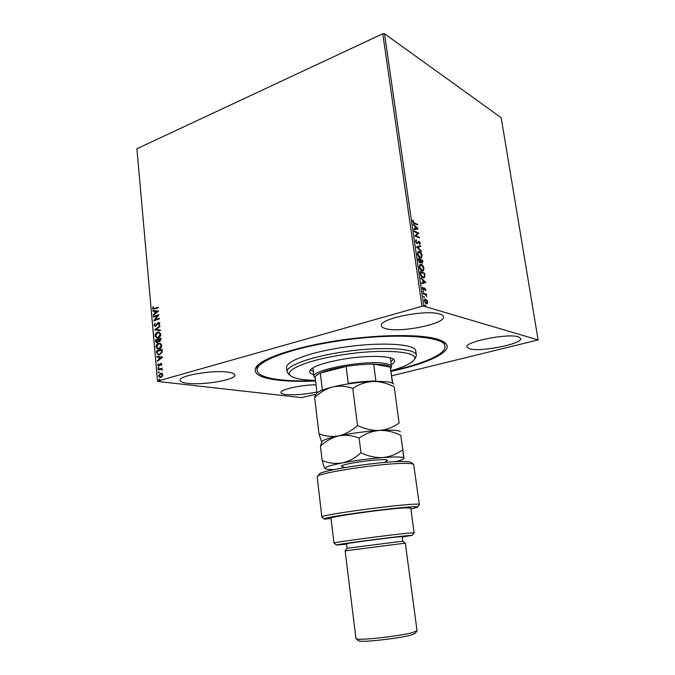 <?xml version="1.0" encoding="UTF-8"?>
<svg xmlns="http://www.w3.org/2000/svg" width="675" height="675" viewBox="0 0 675 675"><rect width="100%" height="100%" fill="white"/><g stroke="black" fill="none" stroke-linecap="round" stroke-linejoin="round"><path stroke-width="1.01" d="M315.596 381.038C300.088 381.679 286.892 381.299 276.007 379.907C258.761 377.57 252.239 373.123 256.466 366.567C262.786 358.214 294.157 347.482 334.336 341.094C374.473 334.69 416.416 333.863 434.97 338.521C439.408 339.609 442.64 340.926 444.656 342.461C455.6 350.612 429.292 363.251 391.087 371.368M315.546 380.641C283.146 381.983 257.943 378.27 257.175 370.448C255.277 362.306 285.998 349.65 330.598 342.25C388.327 332.201 445.972 335.391 444.943 346.393L444.631 344.275L442.969 341.381M187.684 383.299C203.462 385.4 236.242 379.704 234.858 375.005C234.672 373.731 232.428 372.786 228.142 372.178C212.954 369.74 178.259 375.697 180.107 380.354C180.36 381.746 182.883 382.733 187.684 383.299M469.808 348.874C481.115 352.164 522.585 343.853 520.729 338.512L518.349 336.817C507.87 333.087 464.299 341.862 466.881 347.034L469.808 348.874M386.083 328.742C400.933 332.935 445.584 323.798 443.492 316.777C443.306 315.638 442.024 314.719 439.644 314.018C425.807 309.209 378.439 318.912 381.383 325.747C381.603 327.038 383.164 328.033 386.083 328.742M316.043 384.758C300.873 384.877 279.779 389.661 280.927 392.605C281.095 393.525 282.766 394.175 285.93 394.546C294.865 395.255 305.193 394.411 316.913 392.015M315.917 394.259L301.345 397.617L157.562 381.426L136.89 148.762L157.562 381.113L421.985 306.29L382.793 33.767L384.514 33.75L423.782 306.163L538.11 339.93L391.686 375.815M162.042 373.368L162.861 374.743L162.329 376.498L160.186 377.561L158.65 375.95L160.549 373.216L162.042 373.368M158.136 369.36L162.194 368.179L161.646 368.93L162.304 370.229L161.19 369.233L158.186 369.942L158.136 369.36L162.203 368.305M161.899 364.137L161.426 365.428L160.81 363.926L158.971 366.145L157.697 365.268L158.136 363.918L158.667 365.597L160.734 363.352L161.899 364.137M156.651 352.747L156.499 351.008L162.025 349.321L162.135 350.452L162.093 352.299L159.604 354.797L158.363 354.932L156.651 352.747L156.499 351.008M155.503 339.93L161.021 338.192L161.123 339.255L159.899 341.398L158.667 341.069L157.359 342.689L156.718 342.757L155.638 341.415L155.503 339.93L161.038 338.344M154.617 329.948L159.899 325.789L159.958 326.413L155.942 329.569L160.287 330.024L160.338 330.649L154.617 329.948L159.924 326.076M153.47 317.073L153.419 316.507L158.895 314.677L155.132 319.731L159.232 318.381L159.283 318.946L153.799 320.76L157.545 315.714L153.47 317.073M154.575 308.441L158.22 307.201L158.271 307.775L153.284 309.285L152.542 308.332L153.048 306.728L153.554 308.661L158.237 307.37M136.89 148.762L382.793 33.767M158.574 311.082L153.318 315.377L153.259 314.761L154.946 313.411L154.761 311.344L152.938 311.183L152.887 310.567L158.574 311.082M154.06 325.299L155.107 323.249L154.617 325.08L155.638 325.806L157.621 323.114L159.022 322.49L159.84 323.452L159.03 325.19L158.65 324.861L159.266 323.629L158.507 323.114L155.056 326.438L154.06 325.299L155.275 323.443M157.621 332.21L158.937 332.083L160.802 334.1C160.633 336.175 159.756 337.449 158.161 337.922L156.895 338.048L155.014 335.99C155.182 333.948 156.052 332.691 157.621 332.21L159.157 332.125M158.617 343.28L159.899 343.153L161.806 345.203C161.637 347.288 160.751 348.562 159.157 349.017L157.933 349.144L156.001 347.043C156.17 345.001 157.047 343.744 158.617 343.28L160.102 343.195M162.734 357.109L157.41 361.277L157.359 360.644L159.064 359.345L158.87 357.244L157.03 357.007L156.971 356.375L162.734 357.109L156.971 356.375M158.363 367.411L158.87 367.757L158.279 368.398L157.942 368.035L158.693 367.453M158.76 371.849L159.266 372.203L158.676 372.836L158.76 371.849L158.338 372.465M159.401 379.105L159.907 379.46L159.325 380.093L159.401 379.105L158.988 379.721M426.845 299.978L427.655 301.987L426.878 303.995L424.229 300.94L425.014 298.924L426.389 300.113M423.166 293.22L426.482 294.266L426.583 294.95L426.094 294.789L426.769 296.629L425.537 294.722L423.267 293.895L423.166 293.22M425.858 289.592L425.579 290.748L424.769 288.698L423.579 290.098L422.407 288.352L422.66 287.103L423.461 289.415L424.803 288.023L425.469 289.71M420.339 273.653L420.044 271.612L424.575 273.206L424.913 276.548L424.01 277.872L423.048 277.788C421.748 277.433 420.846 276.05 420.339 273.653M418.163 258.584L422.702 260.28L422.483 263.132L420.972 261.917L420.01 262.87L418.416 260.331L418.163 258.584M416.467 246.847L420.601 245.869L420.711 246.586L417.58 247.337L421.428 251.513L416.467 246.847M414.29 231.727L414.188 231.069L418.728 232.968L415.977 235.87L419.352 237.262L419.453 237.921L414.914 236.056L417.673 233.145L414.29 231.727M414.458 222.995L417.471 224.294L417.563 224.952L414.509 223.636L412.678 221.366L412.973 219.974L413.151 221.56L414.458 222.995L414.011 223.138L417.471 224.294M538.11 339.93L501.179 117.686L384.514 33.75M418.12 228.791L413.994 229.736L413.893 229.011L415.226 228.749L414.88 226.328L413.184 224.1L418.12 228.791L417.69 228.994M415.555 241.287L416.273 239.743L416.019 241.431L417.243 242.975L419.057 241.287L420.331 243.253L419.808 244.612L419.175 241.962L417.057 243.616L415.555 241.287M419.259 251.404C420.542 251.859 421.495 253.26 422.128 255.614L421.183 258.188L420.247 258.095C418.956 257.648 418.002 256.23 417.369 253.842L418.314 251.311L419.259 251.404L418.812 251.547L420.382 252.804M421.132 264.338C422.415 264.769 423.368 266.161 424.001 268.523L423.031 271.148L422.128 271.072C420.837 270.65 419.875 269.241 419.251 266.853L420.221 264.262L421.132 264.338L420.685 264.482L422.331 265.798M425.891 282.285L421.791 283.694L421.681 282.952L423.014 282.538L422.651 280.066L420.955 277.923L425.908 282.395M423.174 291.161L423.47 292.309L422.938 291.229M423.934 296.384L424.221 297.532L423.698 296.452M425.166 304.931L425.452 306.079L424.938 304.99M423.782 306.163L421.985 306.29M257.825 365.099L256.947 368.314L257.175 370.448M412.754 220.396L413.37 220.463M412.931 220.615L412.703 221.307L413.151 221.155M413.142 222.632L414.011 223.138M413.902 229.07L417.04 228.378L415.387 226.808L415.657 228.665L417.04 228.378M413.277 224.758L417.682 228.943M415.209 228.808L415.657 228.665M414.965 226.952L415.387 226.808M414.239 231.424L418.728 232.968M418.289 233.111L418.753 233.103M418.306 233.255L415.977 235.87M415.53 236.014L419.352 237.262M415.868 239.979L416.585 240.376M416.137 240.528L415.555 241.296M416.23 242.916L416.964 242.949M416.517 243.093L417.142 242.992M418.39 241.372L419.057 241.287M418.61 241.431L419.352 242.063M419.707 244.434L420.331 243.253M418.196 242.274L417.867 242.907L418.314 242.764M417.867 242.907L417.327 243.675M416.475 246.881L420.601 245.869M420.154 246.012L420.255 246.696M421.318 250.788L417.58 247.337M421.706 255.749L422.128 255.614M421.715 256.002L420.989 258.221M418.061 251.412L418.812 251.547M418.677 256.854L420.702 257.529M418.348 252.104L417.344 253.631M420.154 257.428L420.905 257.496L421.673 255.471L419.352 252.07L418.593 251.994L417.833 254.003L420.154 257.428L419.707 257.563M418.213 258.905L422.702 260.28M422.466 261.976L422.263 263.149M420.221 262.921L420.972 261.917M419.082 262.069L419.96 262.212M421.495 262.558L422.212 262.448L422.331 260.769L420.888 260.229L421.942 262.423L421.259 262.432M420.559 261.141L420.854 261.959M420.508 260.71L420.938 260.575M419.462 262.339L420.196 262.221L420.888 260.229M420.466 260.398L418.728 259.428L419.909 262.195M418.416 260.331L418.837 260.196M418.306 259.563L418.728 259.428M423.579 268.65L424.001 268.523M423.588 268.928L422.837 271.181M419.977 264.364L420.685 264.482M420.5 269.781L422.55 270.489M420.255 265.056L419.217 266.617M422.027 270.397L422.752 270.456L423.546 268.38L421.234 265.013L420.491 264.946L419.715 266.996L422.027 270.397L421.58 270.532M419.293 267.131L419.715 266.996M420.095 271.924L424.575 273.206M424.128 273.35L420.609 272.447L421.09 275.029L422.947 277.113L423.714 277.18L424.432 276.05L424.212 273.721M424.432 275.56L424.457 276.691L424.913 276.548M424.457 276.691L423.807 277.906M421.276 276.345L423.503 277.206M420.188 272.582L420.609 272.447M422.499 277.248L422.947 277.113M425.461 282.53L421.791 283.686M421.048 278.539L425.444 282.412M423.436 282.403L424.82 281.973L423.166 280.513L423.014 282.53M422.736 280.64L423.166 280.513M425.427 289.938L425.36 290.427M424.187 288.9L423.664 290.123M422.432 287.542L423.023 287.592M422.812 289.44L423.461 289.415M423.006 289.55L423.512 289.432M424.263 288.132L424.803 288.023M424.356 288.157L425.064 288.782M422.879 291.381L423.638 291.853M423.208 293.507L426.482 294.266M426.026 294.401L425.765 294.891M423.63 296.612L424.389 297.076M427.241 302.577L426.921 303.784L427.376 303.649M424.752 299.033L425.571 298.957M425.123 299.093L426.372 300.088M425.048 302.965L426.431 303.32M424.98 299.725L424.178 300.451M426.195 303.277L427.25 301.86L425.216 299.616L424.634 301.058L426.195 303.277L425.739 303.404M424.87 305.151L425.63 305.615M153.419 309.293L152.542 308.332M152.862 308.391L153.343 306.83M153.706 308.669L154.896 308.5M153.579 314.82L154.946 313.411M155.258 313.478L154.761 311.344M153.25 311.209L152.887 310.567M153.2 310.627L158.574 311.116M155.486 312.981L157.57 311.631L155.343 311.403L155.486 312.981L157.25 311.572M153.765 316.972L153.419 316.507M153.731 316.567L158.861 314.854M159.249 318.532L155.132 319.731M154.128 320.65L157.545 315.714M155.95 325.865L156.161 325.443M156.473 325.502L157.621 323.114M157.933 323.173L158.431 322.549M158.743 322.608L159.199 322.54M159.14 325.063L158.65 324.861M158.971 324.911L159.266 323.629M159.587 323.688L158.979 323.139M155.191 326.455L154.373 325.358M160.287 330.05L155.942 329.569M157.005 338.065L155.014 335.99M155.326 336.04C155.503 333.998 156.372 332.741 157.933 332.26M157.182 337.466L158.422 337.399L160.549 334.361L158.937 332.716M158.11 337.348L160.237 334.302L158.735 332.674L157.672 332.783L155.571 335.787L157.064 337.458L158.422 337.399M159.46 341.466L158.667 341.069M156.853 342.765L155.638 341.415M155.959 341.466L155.824 339.981M157.064 342.157L158.532 340.959L158.49 339.736L156.119 340.327L157.309 342.115L158.212 340.909L158.169 339.685M159.578 340.875L160.161 340.883L160.827 339.002L158.735 339.508L159.84 340.833L160.507 338.951M158.043 349.152L156.001 347.043M156.313 347.093C156.49 345.052 157.359 343.794 158.929 343.33M158.22 348.553L159.418 348.486L161.553 345.457L159.891 343.786M159.106 348.435L161.241 345.406L159.697 343.744L158.667 343.853L156.558 346.849L158.102 348.545L159.418 348.486M156.811 351.059L162.042 349.456M158.482 354.94L156.971 352.797M158.684 354.341L159.865 354.265L161.857 352.198L161.831 350.114L157.115 351.413L157.444 353.523L158.557 354.333L159.553 354.215L161.536 352.156L161.511 350.063M157.672 360.686L159.064 359.345M159.376 359.387L158.87 357.244M157.351 357.041L157.292 356.425M159.604 358.931L161.713 357.607L159.46 357.311L159.604 358.931L161.393 357.564M161.502 365.318L161.047 365.192M161.359 365.234L161.409 364.323M161.722 364.365L161.173 363.952M158.667 366.196L157.697 365.268M158.018 365.31L158.38 364.053M159.595 365.369L159.637 364.584M159.958 364.627L160.127 363.724M158.439 368.381L157.942 368.035M158.262 368.069L158.676 367.453M162.329 370.17L161.848 370.077M162.219 369.832L161.384 369.267M158.49 369.849L158.448 369.402M160.296 377.561L158.65 375.95M158.971 375.983L160.549 373.216M160.869 373.258L161.528 373.165M160.397 376.962L161.19 376.937L162.675 374.92L161.401 373.764M160.878 376.895L162.354 374.887L161.215 373.731L159.148 375.806L160.27 376.962L161.19 376.937M390.994 370.702C403.287 367.225 410.873 363.715 413.767 360.172C422.137 351.405 381.493 348.055 338.808 355.404C304.847 360.914 283.357 370.761 290.815 375.924C294.511 378.624 302.746 380.101 315.512 380.371M288.849 374.423L287.086 371.925C285.803 366.323 307.53 357.725 338.032 352.738C377.207 346.005 416.914 347.853 416.374 355.362L415.294 358.231M314.955 377.966L313.959 376.574C310.643 369.866 367.149 359.471 385.653 363.606C389.374 364.314 391.34 365.318 391.542 366.635L390.319 357.885M390.85 361.572L393.593 359.336M313.723 374.625C311.108 373.866 309.715 372.895 309.538 371.697C310.382 367.276 321.621 363.091 343.238 359.142C368.71 354.797 394.85 355.868 394.588 360.804C394.715 362.002 393.609 363.293 391.272 364.686M416.374 355.362L415.775 351.135C416.298 343.474 376.599 341.474 337.466 348.241C306.998 353.253 285.297 361.96 286.597 367.681L287.086 371.925M444.943 346.393C446.167 354.156 422.727 364.103 391.027 370.972M310.129 370.027L313.352 371.503M312.938 367.791L313.959 376.574M392.698 383.273L390.268 367.09C389.526 366.171 387.728 365.453 384.868 364.922L373.672 364.12C365.226 364.129 356.037 364.913 346.098 366.449C334.808 368.297 326.219 370.499 320.313 373.081C316.752 374.709 315.039 376.186 315.166 377.511L317.031 392.968M392.445 383.147L390.268 367.09L373.672 364.12L375.899 380.978L376.422 381.392M391.542 366.635L390.926 368.229M347.465 384.016L348.249 383.425L346.098 366.449L320.313 373.081L322.346 389.779L322.861 389.897M318.127 392.141L322.346 389.779M348.249 383.425C358.223 381.898 367.445 381.08 375.899 380.978M317.292 476.634L319.14 474.289C319.081 470.416 384.404 460.595 404.789 461.531C408.4 461.624 410.527 461.945 411.159 462.502L413.53 464.307M419.344 504.638L413.665 464.4C413.024 463.835 410.813 463.514 407.033 463.421C385.712 462.518 316.997 472.821 317.191 476.761L321.84 517.134C318.077 514.688 422.373 501.331 419.344 504.638L419.276 504.782M402.233 537.03L412.206 535.334L406.873 535.697C389.483 537.376 333.897 544.759 336.479 545.029L346.562 544.16M333.998 543.071L333.973 543.046C331.307 542.666 390.184 534.803 408.518 533.115L414.113 532.811M347.068 548.286L346.511 543.755C344.815 543.535 385.206 538.169 398.132 536.903L402.173 536.625L402.781 541.148L347.068 548.286L345.119 550.842L405.312 543.13L417.049 630.678L412.83 632.509C399.676 636.255 357.126 640.87 355.987 638.727L345.119 550.842M415.049 633.462L411.159 635.04C398.959 638.558 359.691 642.803 358.535 640.769L358.467 640.71M412.206 535.334L414.129 532.786L410.771 508.056L405.118 507.87C386.75 508.672 328.236 516.923 330.995 518.273L333.973 543.046L336.479 545.029M410.906 509.077L417.412 507.237C422.052 503.913 319.039 517.109 324.363 519.159L331.012 518.366M352.772 388.42C358.872 384.303 365.588 381.983 372.904 381.476C380.202 381.468 387.298 383.257 394.208 386.834L399.127 422.997C393.314 427.224 386.724 429.705 379.367 430.439C372.009 430.65 364.719 428.971 357.497 425.41L352.772 388.42C346.106 386.024 339.415 385.535 332.699 386.944C325.983 388.876 319.967 392.437 314.643 397.634L318.971 433.738L321.671 441.948M399.127 422.997L394.208 386.834M357.497 425.41C351.835 430.675 345.583 434.16 338.757 435.873C331.948 437.054 325.358 436.337 318.971 433.738M393.888 384.092L393.339 383.687C390.833 381.89 384.024 381.156 372.904 381.476C358.99 382.084 345.583 383.906 332.699 386.944C323.603 389.23 318.212 391.424 316.516 393.525L315.444 394.841L314.643 397.634M338.757 435.873C328.911 438.007 323.333 439.889 322.009 441.526L320.448 446.099C325.848 441.011 331.948 437.602 338.757 435.873C345.558 434.675 352.342 435.4 359.108 438.075C365.243 433.696 372.001 431.148 379.367 430.439C365.352 431.384 351.818 433.198 338.757 435.873M400.376 431.705L400.123 431.519C398.149 430.135 391.238 429.781 379.367 430.439C386.699 430.245 393.854 431.89 400.807 435.375L403.988 458.19C403.304 456.832 396.293 456.612 382.936 457.557C368.879 458.688 355.269 460.493 342.107 462.966C329.839 465.421 324.194 467.303 325.156 468.61L325.173 468.627C326.05 469.302 329.037 469.606 334.117 469.564M395.466 461.7C400.435 460.46 403.245 459.405 403.903 458.528L402.756 449.736C396.934 454.106 390.327 456.705 382.936 457.557C375.562 457.869 368.246 456.275 360.99 452.773C355.286 457.971 348.992 461.371 342.107 462.966C335.247 464.02 328.607 463.185 322.169 460.443C323.359 464.957 324.354 467.682 325.156 468.61L325.173 468.627M322.169 460.443L320.448 446.099M360.99 452.773L359.108 438.075M402.756 449.736L400.807 435.375M422.457 261.638L422.879 261.503M424.347 274.657L424.769 274.531M420.289 273.308L420.719 273.181M423.951 289.474L424.398 289.339M343.744 466.965L341.55 466.459C337.787 464.046 387.813 457.414 387.526 460.375L385.501 461.616M444.007 341.997L444.656 342.461M417.243 242.975L416.796 243.118M418.888 241.937L418.441 242.08M420.905 257.496L420.457 257.639M418.593 251.994L418.137 252.138M422.212 262.448L421.765 262.592M420.196 262.221L419.749 262.364M422.752 270.456L422.305 270.591M420.491 264.946L420.044 265.089M423.714 277.18L423.259 277.315M424.769 288.698L424.313 288.832M423.638 289.423L423.191 289.558M426.659 303.303L426.203 303.429M425.216 299.616L424.761 299.742M256.973 365.96L256.466 366.567M290.815 375.924L288.478 374.144M413.767 360.172L415.581 357.86M315.25 378.186L314.736 377.798M390.698 368.525L391.095 368.018M358.535 640.769L355.987 638.727M414.998 633.53L416.948 630.914M402.781 541.148L405.304 543.122M417.412 507.237L419.327 504.723M324.363 519.159L321.874 517.202M344.486 467.598L343.575 466.847M385.729 461.413L384.944 462.417"/></g></svg>
